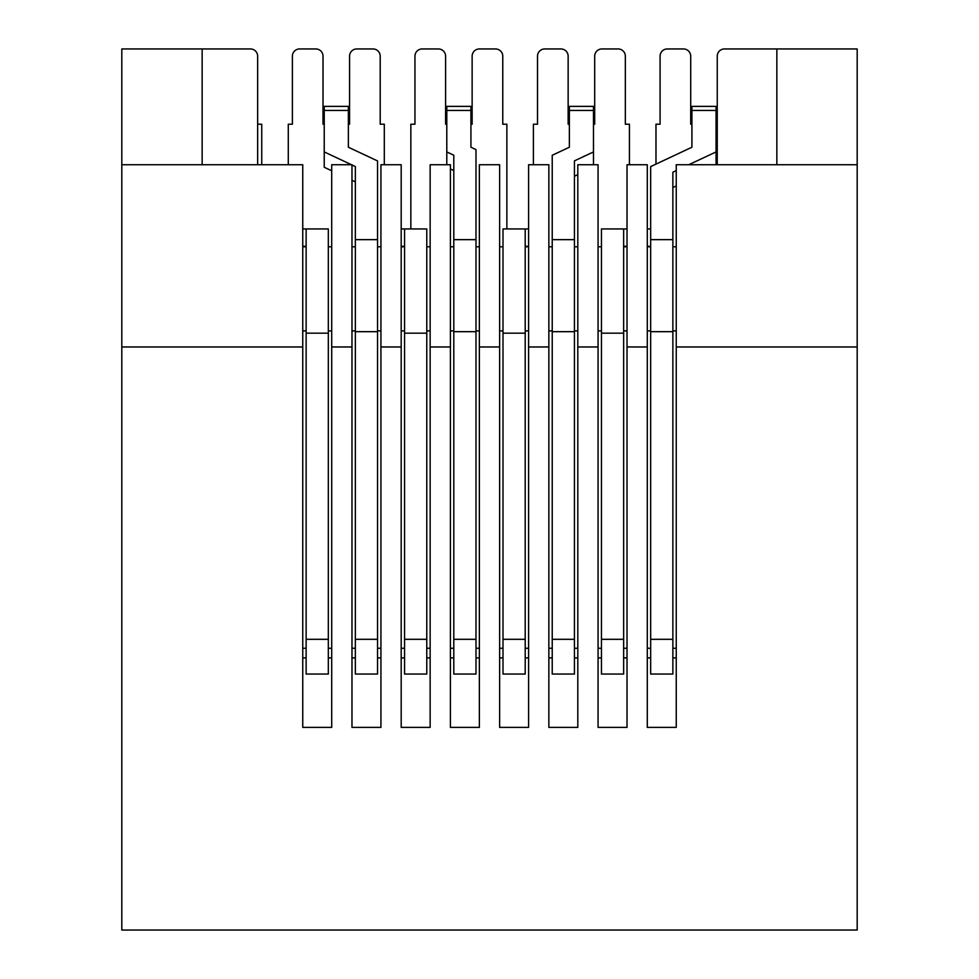 <?xml version="1.0" encoding="UTF-8"?>
<svg xmlns="http://www.w3.org/2000/svg" width="979" height="979" viewBox="0 0 979 979"><rect width="100%" height="100%" fill="white"/><g stroke="black" fill="none" stroke-linecap="round" stroke-linejoin="round"><path stroke-width="1.47" d="M380.929 246.781L377.551 246.781L380.929 246.781M355.353 246.781L351.975 246.781L355.353 246.781M401.194 657.9L404.572 657.9M426.771 657.9L430.148 657.9M430.148 246.781L426.771 246.781L430.148 246.781M404.572 246.781L401.194 246.781M450.413 657.9L453.791 657.9M475.99 657.9L479.367 657.9M479.367 246.781L475.99 246.781L479.367 246.781M453.791 246.781L450.413 246.781L453.791 246.781M499.633 657.9L503.01 657.9M525.209 657.9L528.587 657.9M528.587 246.781L525.209 246.781M503.01 246.781L499.633 246.781L503.01 246.781M548.852 657.9L552.229 657.9M574.428 657.9L577.806 657.9M577.806 246.781L574.428 246.781L577.806 246.781M552.229 246.781L548.852 246.781L552.229 246.781M598.071 657.9L601.449 657.9M623.647 657.9L627.025 657.9M627.025 246.781L623.647 246.781L627.025 246.781M601.449 246.781L598.071 246.781L601.449 246.781M647.29 657.9L650.668 657.9M672.867 657.9L676.244 657.9M676.244 246.781L672.867 246.781L676.244 246.781M650.668 246.781L647.29 246.781M331.71 246.781L328.332 246.781L331.71 246.781M306.133 246.781L302.756 246.781L306.133 246.781M717.252 164.741L717.252 56.182A7.232 7.232 0 0 1 724.497 48.95L776.849 48.95L776.849 164.741L676.244 164.741L676.244 346.97L857.188 346.97L857.188 930.05L121.812 930.05L121.812 346.97L302.756 346.97L302.756 727.385L331.71 727.385L331.71 346.97L351.975 346.97L351.975 727.385L380.929 727.385L380.929 346.97L401.194 346.97L401.194 727.385L430.148 727.385L430.148 346.97L450.413 346.97L450.413 727.385L479.367 727.385L479.367 346.97L499.633 346.97L499.633 727.385L528.587 727.385L528.587 346.97L548.852 346.97L548.852 727.385L577.806 727.385L577.806 346.97L598.071 346.97L598.071 727.385L627.025 727.385L627.025 346.97L647.29 346.97L647.29 727.385L676.244 727.385L676.244 346.97M302.756 346.97L302.756 164.741L202.151 164.741L202.151 48.95L121.812 48.95L121.812 346.97M202.151 48.95L250.404 48.95A7.232 7.232 0 0 1 257.648 56.182L257.648 164.741M776.849 48.95L857.188 48.95L857.188 346.97M627.025 346.97L627.025 164.741L647.29 164.741L647.29 346.97M577.806 346.97L577.806 164.741L598.071 164.741L598.071 346.97M528.587 346.97L528.587 164.741L548.852 164.741L548.852 346.97M479.367 346.97L479.367 164.741L499.633 164.741L499.633 346.97M430.148 346.97L430.148 164.741L450.413 164.741L450.413 346.97M380.929 346.97L380.929 164.741L401.194 164.741L401.194 346.97M331.71 346.97L331.71 164.741L351.975 164.741L351.975 346.97M691.92 124.223L690.709 124.223L690.709 56.182A7.232 7.232 0 0 0 683.477 48.95L667.311 48.95A7.232 7.232 0 0 0 660.079 56.182L660.079 124.223L655.979 124.223L655.979 164.105M593.482 124.223L594.694 124.223L594.694 56.182A7.232 7.232 0 0 1 601.926 48.95L618.092 48.95A7.232 7.232 0 0 1 625.336 56.182L625.336 124.223L629.436 124.223L629.436 164.741M569.362 124.223L568.15 124.223L568.15 56.182A7.232 7.232 0 0 0 560.918 48.95L544.752 48.95A7.232 7.232 0 0 0 537.508 56.182L537.508 124.223L533.408 124.223L533.408 164.741M470.923 124.223L472.135 124.223L472.135 56.182A7.232 7.232 0 0 1 479.367 48.95L495.533 48.95A7.232 7.232 0 0 1 502.765 56.182L502.765 124.223L506.865 124.223L506.865 228.939M446.791 124.223L445.592 124.223L445.592 56.182A7.232 7.232 0 0 0 438.347 48.95L422.182 48.95A7.232 7.232 0 0 0 414.949 56.182L414.949 124.223L410.85 124.223L410.85 228.939M348.365 124.223L349.564 124.223L349.564 56.182A7.232 7.232 0 0 1 356.809 48.95L372.975 48.95A7.232 7.232 0 0 1 380.207 56.182L380.207 124.223L384.306 124.223L384.306 164.741M324.233 124.223L323.021 124.223L323.021 56.182A7.232 7.232 0 0 0 315.789 48.95L299.623 48.95A7.232 7.232 0 0 0 292.391 56.182L292.391 124.223L288.291 124.223L288.291 164.741M257.648 124.223L261.748 124.223L261.748 164.741M351.975 657.9L355.353 657.9M377.551 657.9L380.929 657.9M302.756 657.9L306.133 657.9M328.332 657.9L331.71 657.9M716.053 124.223L717.252 124.223M691.92 110.443L691.92 106.368L716.053 106.368L716.053 110.443L691.92 110.443L691.92 147.229L650.668 166.601L650.668 674.054L672.867 674.054L672.867 639.311L650.668 639.311M688.751 164.741L716.053 151.929L716.053 110.443M716.053 151.929L716.053 164.741M650.668 331.673L672.867 331.673L672.867 172.206L676.244 170.615M672.867 187.54L676.244 185.949M672.867 331.673L672.867 639.311M355.353 639.311L355.353 674.054L377.551 674.054L377.551 639.311L355.353 639.311L355.353 331.673L377.551 331.673L377.551 639.311M351.975 164.949L355.353 166.54L355.353 331.673M348.365 110.443L324.233 110.443L324.233 106.368L348.365 106.368L348.365 147.229L377.551 160.935L377.551 331.673M324.233 110.443L324.233 151.929L351.534 164.741M331.71 170.774L324.233 167.262L324.233 151.929M355.353 181.874L351.975 180.295M569.362 110.443L569.362 106.368L593.482 106.368L593.482 110.443L569.362 110.443L569.362 147.229L552.229 155.282L552.229 674.054L574.428 674.054L574.428 639.311L552.229 639.311M552.229 331.673L574.428 331.673L574.428 160.874L593.482 151.929L593.482 110.443M593.482 151.929L593.482 164.741M574.428 176.208L577.806 174.629M574.428 331.673L574.428 639.311M453.791 331.673L475.99 331.673L475.99 149.616L470.923 147.229L470.923 106.368L446.791 106.368L446.791 151.929L453.791 155.208L453.791 674.054L475.99 674.054L475.99 639.311L453.791 639.311M446.791 164.741L446.791 151.929M453.791 170.554L450.413 168.963M475.99 331.673L475.99 639.311M306.133 246.304L302.756 246.304M302.756 228.939L306.133 228.939L306.133 674.054L328.332 674.054L328.332 639.311L306.133 639.311M306.133 333.166L328.332 333.166L328.332 228.939L306.133 228.939M328.332 333.166L328.332 639.311M601.449 674.054L623.647 674.054L623.647 639.311L601.449 639.311L601.449 674.054M601.449 639.311L601.449 228.939L623.647 228.939L623.647 639.311M623.647 228.939L627.025 228.939M647.29 228.939L650.668 228.939M623.647 246.304L627.025 246.304M647.29 246.304L650.668 246.304M401.194 228.939L404.572 228.939L404.572 674.054L426.771 674.054L426.771 639.311L404.572 639.311M401.194 246.304L404.572 246.304M404.572 228.939L426.771 228.939L426.771 639.311M503.01 674.054L525.209 674.054L525.209 639.311L503.01 639.311L503.01 674.054M503.01 639.311L503.01 228.939L525.209 228.939L525.209 639.311M525.209 228.939L528.587 228.939M525.209 246.304L528.587 246.304M380.929 330.89L377.551 330.89M355.353 330.89L351.975 330.89M380.929 648.257L377.551 648.257M355.353 648.257L351.975 648.257M430.148 330.89L426.771 330.89M404.572 330.89L401.194 330.89M430.148 648.257L426.771 648.257M404.572 648.257L401.194 648.257M479.367 648.257L475.99 648.257M453.791 648.257L450.413 648.257M479.367 330.89L475.99 330.89M453.791 330.89L450.413 330.89M528.587 330.89L525.209 330.89M503.01 330.89L499.633 330.89M528.587 648.257L525.209 648.257M503.01 648.257L499.633 648.257M577.806 330.89L574.428 330.89M552.229 330.89L548.852 330.89M577.806 648.257L574.428 648.257M552.229 648.257L548.852 648.257M627.025 330.89L623.647 330.89M601.449 330.89L598.071 330.89M627.025 648.257L623.647 648.257M601.449 648.257L598.071 648.257M676.244 330.89L672.867 330.89M650.668 330.89L647.29 330.89M676.244 648.257L672.867 648.257M650.668 648.257L647.29 648.257M302.756 330.89L306.133 330.89M328.332 330.89L331.71 330.89M331.71 648.257L328.332 648.257M306.133 648.257L302.756 648.257M202.151 164.741L121.812 164.741M857.188 164.741L776.849 164.741M672.867 239.647L650.668 239.647M377.551 239.647L355.353 239.647M574.428 239.647L552.229 239.647M470.923 110.443L446.791 110.443M475.99 239.647L453.791 239.647M601.449 333.166L623.647 333.166M404.572 333.166L426.771 333.166M503.01 333.166L525.209 333.166"/></g></svg>
